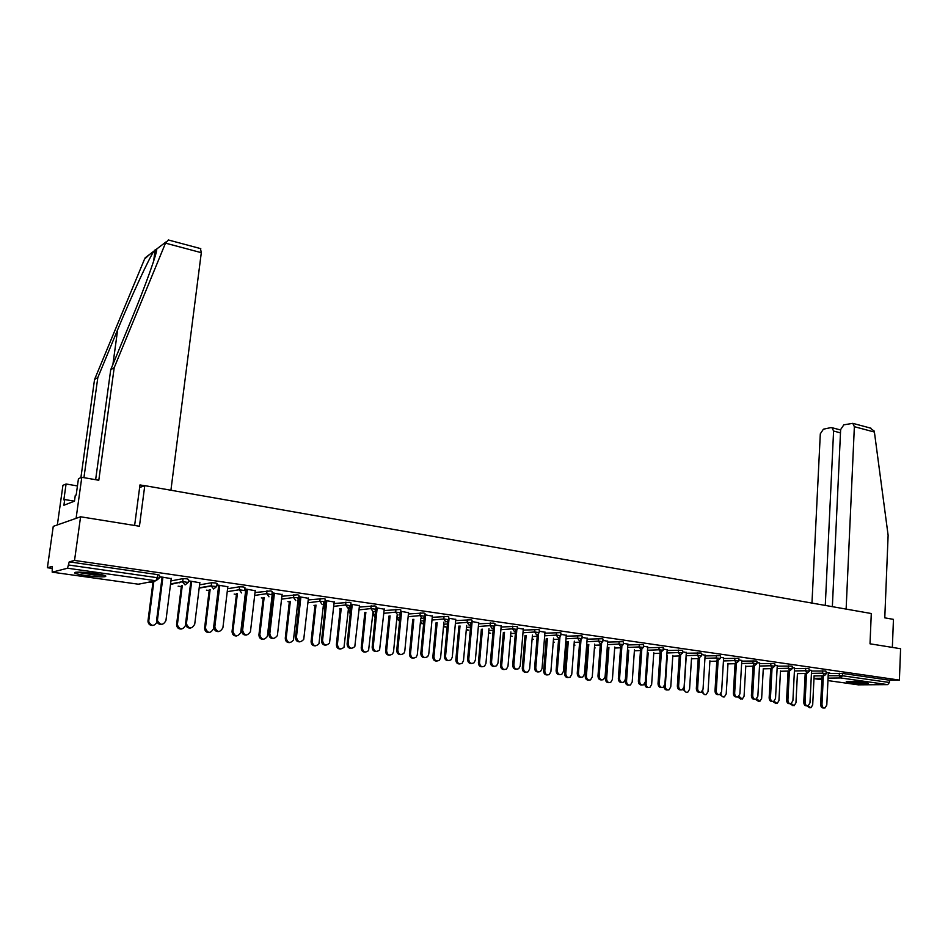 <?xml version="1.0" encoding="UTF-8"?>
<svg xmlns="http://www.w3.org/2000/svg" width="948" height="948" viewBox="0 0 948 948"><rect width="100%" height="100%" fill="white"/><g stroke="black" fill="none" stroke-linecap="round" stroke-linejoin="round"><path stroke-width="1.42" d="M85.83 575.543C94.504 576.692 100.843 577.083 104.837 576.728C107.622 576.04 104.244 574.95 94.705 573.481C85.995 572.319 79.608 571.917 75.556 572.272C72.771 572.983 76.195 574.073 85.83 575.543M849.325 682.619C857.786 683.591 864.114 683.864 868.309 683.437L865.287 682.453C856.791 681.482 850.439 681.209 846.256 681.624L849.325 682.619M47.4 567.722L52.247 566.418L52.199 572.165L67.533 568.231L69.228 561.856L74.537 560.434L80.58 516.779L53.254 526.365L47.4 567.722L51.974 568.373M104.967 575.839L105.749 575.957M149.227 582.084L152.912 582.605M178.129 586.172L181.329 586.622M206.439 590.166L209.164 590.545M234.156 594.076L236.431 594.396M245.07 595.617L245.757 595.711M261.304 597.904L263.153 598.164M271.661 599.361L272.775 599.527M287.908 601.66L289.341 601.861M297.719 603.047L298.762 603.189M313.978 605.334L315.009 605.476M323.256 606.649L324.015 606.756M339.526 608.936L340.166 609.031M80.58 516.779L139.439 526.247L144.771 485.637L139.64 487.521M144.771 485.637L871.283 613.522L870.015 643.81L900.6 648.728L899.391 680.083L889.473 680.202L842.523 673.424L842.417 675.758L889.39 682.477L889.473 680.202M889.39 682.477L887.719 684.634L858.319 684.835M74.537 560.434L899.391 680.083M826.407 672.44L829.701 672.914M828.303 672.926L829.701 673.127M170.948 580.934L183.047 578.612L186.815 578.825L188.593 579.418L188.237 582.262M69.228 561.856L157.641 574.618L159.513 575.223L159.146 578.102M828.291 673.412L842.523 673.424M199.827 582.736L188.415 580.816M188.379 581.088L191.638 581.562M177.821 582.57L179.48 582.807M227.579 588.732L239.619 586.765L243.34 586.978L244.94 587.535L244.608 590.308M255.237 590.687L244.774 588.909M244.738 589.182L247.381 589.561M245.461 592.204L246.16 592.299M246.196 592.038L245.496 591.931M281.888 596.268L297.542 594.799L299.011 595.32L298.715 598.034M308.396 598.318L298.869 596.671M298.833 596.944L300.86 597.228M298.087 599.693L299.615 599.906M299.639 599.657L298.11 599.432M324.299 604.919L325.437 604.575M334.028 603.532L349.575 602.312L350.926 602.786L350.653 605.464M359.458 605.642L350.784 604.137M350.76 604.397L352.218 604.599M349.978 607.087L350.95 607.218M350.973 606.969L349.362 606.744M373.358 611.898L375.787 611.413M384.106 610.548L399.546 609.517L400.803 609.967L400.554 612.598M408.541 612.692L400.672 611.294M400.649 611.555L401.585 611.685M432.264 617.314L447.598 616.449L448.76 616.864L448.523 619.459M455.751 619.459L448.641 618.191M478.598 623.831L493.825 623.12L494.915 623.5L494.69 626.059M501.196 625.988L494.797 624.815M523.213 630.136L538.334 629.543L539.341 629.899L539.139 632.423M544.981 632.269L539.234 631.202M566.205 636.203L581.219 635.729L582.155 636.061L581.965 638.537M587.179 638.324L582.06 637.352M607.656 642.08L622.563 641.689L623.44 642.009L623.263 644.45M627.884 644.166L623.346 643.277M647.65 647.745L662.451 647.448L663.28 647.733L663.114 650.15M667.179 649.807L663.185 649.001M686.269 653.231L700.951 652.994L701.733 653.279L701.579 655.649M705.122 655.246L701.65 654.523M723.585 658.528L738.148 658.362L738.883 658.623L738.753 660.969M741.798 660.507L738.812 659.855M759.644 663.647L774.101 663.553L774.789 663.79L774.67 666.1M777.265 665.603L774.729 665.022M794.531 668.613L808.881 668.565L809.414 671.077M811.571 670.52L809.462 670.011M811.547 671.03L825.838 671.018L826.36 673.495M794.554 668.079L792.244 667.534M777.23 666.148L791.639 666.077L792.303 666.314L792.184 668.613M759.68 663.079L756.919 662.462M741.763 661.111L756.279 660.981L756.99 661.23L756.86 663.553M723.62 657.9L720.397 657.213M705.087 655.898L719.71 655.708L720.468 655.969L720.326 658.327M686.316 652.556L682.596 651.786M667.131 650.506L681.873 650.245L682.667 650.529L682.513 652.923M647.709 647.01L643.443 646.169M627.837 644.936L642.685 644.593L643.538 644.901L643.372 647.33M607.715 641.275L602.892 640.338M587.12 639.165L602.075 638.739L602.987 639.059L602.809 641.523M566.276 635.326L560.849 634.295M544.899 633.193L559.972 632.66L560.943 633.003L560.754 635.504M523.296 629.152L517.229 628.038M501.113 627.007L516.281 626.355L517.335 626.735L517.122 629.271M478.693 622.753L471.938 621.533M455.644 620.596L470.931 619.814L472.057 620.217L471.831 622.789M432.371 616.105L424.894 614.778M424.87 615.027L425.545 615.122M399.072 614.873L400.234 614.754M408.422 613.96L423.803 613.012L425.024 613.451L424.775 616.058M375.882 610.512L375.218 610.429M384.248 609.197L375.977 607.751M375.953 608.012L377.15 608.178M349.065 608.438L350.867 608.024M359.316 607.075L374.804 605.95L376.119 606.412L375.846 609.066M324.287 603.426L325.531 603.603M325.567 603.343L323.647 603.07M334.182 602.016L325.093 600.44M325.057 600.712L326.799 600.961M308.219 599.93L323.825 598.591L325.235 599.089L324.939 601.79M272.04 595.984L273.154 596.138M273.19 595.877L272.076 595.723M282.089 594.538L272.1 592.832M272.064 593.104L274.399 593.436M255.012 592.536L270.725 590.936L272.254 591.469L271.934 594.206M206.237 586.611L207.114 586.741M227.816 586.753L216.891 584.904M216.855 585.177L219.806 585.603M199.566 584.869L211.629 582.736L215.374 582.949L217.056 583.518L216.713 586.326M171.233 578.636L159.335 576.633M159.3 576.917L162.878 577.427M823.895 707.943L823.658 707.943C821.821 708.109 820.814 706.935 820.648 704.4L821.975 704.411C822.153 706.947 823.148 708.12 824.997 707.955L826.798 705.028L828.315 672.713M820.648 704.4L822.023 675.628M821.975 704.411L823.35 675.616M809.793 707.8L806.784 705.822M808.087 705.845L810.884 707.812L812.697 704.921L814.107 675.758M864.647 682.37L849.929 681.399M848.898 681.411L865.678 682.513M102.763 574.938L93.651 574.678L77.902 572.13M83.708 572.319L97.123 573.836M76.575 572.177L94.113 574.926L104.031 575.27M846.126 609.102L854.361 426.695L852.785 423.341L843.827 424.846L840.639 429.574L832.356 606.673M869.802 427.892L874.175 431.032L874.4 432.039L888.122 535.3L884.78 617.847L893.454 619.364L892.352 647.401M840.485 432.857L833.588 431.044L832.048 427.726L830.827 427.619L823.409 429.195L820.304 433.829L811.962 603.082M833.588 431.044L825.281 605.428M200.455 248.577L201.308 252.678L165.497 243.138L168.377 239.974L169.123 240.176M95.63 479.7L110.726 369.744L130.907 320.815C145.34 286.142 157.83 251.161 156.669 249.04L154.014 251.078C149.192 257.832 131.488 296.108 117.671 329.679L97.822 377.541L83.934 477.65M110.726 369.744L114.21 367.646L98.793 480.257L81.801 477.282L76.089 518.355L57.354 524.931L62.935 485.34L66.087 483.99L63.848 499.88L64.701 499.549L63.907 505.248L74.477 501.16L75.283 495.342L76.184 494.986L78.447 478.704L81.801 477.282M165.497 243.138L114.21 367.646M77.44 485.945L66.087 483.99M149.748 254.325L144.558 259.077L94.539 379.52L97.822 377.541M94.539 379.52L80.888 477.674M170.913 490.235L201.308 252.678M134.628 525.476L139.972 484.926L144.523 485.731M74.465 501.16L64.701 499.549M807.009 705.81L806.843 705.81C804.959 705.999 803.94 704.814 803.762 702.243L805.089 702.255C805.255 704.826 806.286 706.011 808.17 705.81L809.983 702.883L811.583 670.307M803.762 702.243L805.207 673.222M805.089 702.255L806.523 673.199M789.838 703.629L789.755 703.629C787.824 703.854 786.769 702.658 786.591 700.051L787.907 700.062C788.084 702.669 789.139 703.866 791.07 703.641L792.895 700.69L794.566 667.866M786.591 700.051L788.108 670.781M787.907 700.062L789.423 670.757M772.383 701.425L772.383 701.425C770.404 701.674 769.326 700.477 769.148 697.823L770.451 697.823C770.641 700.477 771.719 701.686 773.687 701.437L775.523 698.475L777.277 665.378M769.148 697.823L770.736 668.293M770.451 697.823L772.039 668.269M754.679 699.197C752.676 699.434 751.574 698.226 751.397 695.559L752.7 695.559C752.89 698.249 753.992 699.47 756.018 699.186L757.855 696.211L759.692 662.853M751.397 695.559L753.067 665.769M752.7 695.559L754.359 665.733M736.679 696.922C734.641 697.159 733.539 695.939 733.361 693.249L734.653 693.249C734.842 695.998 735.98 697.207 738.054 696.899L739.89 693.912L741.81 660.294M733.361 693.249L735.103 663.185M734.653 693.249L736.395 663.15M792.978 705.691L789.957 703.677M791.225 703.582L794.14 705.703L795.953 702.8L797.446 673.364M775.891 703.546L772.881 701.532M774.089 701.236L777.123 703.546L778.936 700.643L780.5 670.935M758.542 701.366L755.509 699.304M756.67 698.806L759.822 701.366L761.647 698.439L763.294 668.459M740.921 699.162L737.828 696.97M738.966 696.259L742.248 699.15L744.073 696.211L745.792 665.946M723.016 696.922L719.84 694.54M720.99 693.557C721.298 696.105 722.423 697.218 724.379 696.887L726.204 693.936L728.005 663.387M718.371 694.623C716.297 694.848 715.183 693.604 715.005 690.902L716.285 690.902C716.487 693.699 717.66 694.92 719.793 694.564L721.618 691.578L723.632 657.675M715.005 690.902L716.83 660.566M716.285 690.902L718.11 660.519M704.814 694.635L701.544 692.016M702.764 690.452L702.741 690.962C702.93 693.723 704.091 694.931 706.213 694.576L708.038 691.637L709.922 660.78M699.743 692.277C697.645 692.49 696.507 691.234 696.342 688.521L697.61 688.509C697.823 691.365 699.02 692.597 701.212 692.194L703.037 689.208L705.146 655.021M696.342 688.521L698.249 657.9M697.61 688.509L699.529 657.794M686.293 692.313L682.951 689.386M686.103 658.315L684.172 688.604C684.373 691.424 685.57 692.633 687.738 692.241L689.552 689.279L691.53 658.125M680.794 689.883C678.661 690.097 677.512 688.829 677.346 686.091L678.614 686.079C678.839 688.995 680.072 690.227 682.323 689.789L684.124 686.79L686.328 652.319M677.346 686.091L679.349 655.187M678.614 686.079L680.617 654.985M667.463 689.954C665.496 690.191 664.358 689.066 664.038 686.577M667.309 655.637L665.283 686.198C665.496 689.077 666.728 690.298 668.956 689.86L670.757 686.897L672.831 655.435M661.526 687.454C659.358 687.655 658.196 686.376 658.03 683.626L659.275 683.615C659.512 686.589 660.792 687.821 663.102 687.324L664.892 684.326L667.191 649.57M658.03 683.626L660.128 652.425M659.275 683.615L661.396 652.082M648.302 687.561C646.157 687.75 645.007 686.482 644.853 683.781L646.074 683.757C646.299 686.696 647.555 687.916 649.854 687.43L651.643 684.468L653.8 652.686M648.183 652.899L646.074 683.757M641.903 684.989C639.71 685.179 638.525 683.887 638.371 681.114L639.604 681.102C639.853 684.136 641.168 685.38 643.538 684.812L645.315 681.825L647.721 646.773M638.371 681.114L640.552 649.617M639.604 681.102L641.832 649.048M628.808 685.12C626.628 685.297 625.467 684.018 625.313 681.292L626.521 681.28C626.758 684.278 628.062 685.499 630.432 684.954L632.197 682.003L634.449 649.878M628.725 650.127L626.521 681.28M627.517 650.174L625.313 681.292M621.947 682.465C619.708 682.643 618.511 681.351 618.357 678.555L619.577 678.543C619.85 681.648 621.201 682.892 623.654 682.264L625.396 679.278L627.908 643.929M618.357 678.555L620.644 646.749M619.577 678.543L621.876 646.5M608.983 682.631C606.767 682.809 605.582 681.517 605.428 678.768L606.625 678.756C606.886 681.825 608.237 683.046 610.666 682.43L612.396 679.491L614.754 647.022M608.936 647.294L606.625 678.756M607.739 647.354L605.428 678.768M601.625 679.906C599.349 680.083 598.141 678.768 597.987 675.96L599.195 675.936C599.48 679.124 600.878 680.356 603.402 679.657L605.108 676.694L607.727 641.038M597.987 675.96L600.368 643.834M599.195 675.936L601.601 643.479M588.803 680.107C586.539 680.273 585.343 678.969 585.2 676.208L586.385 676.185C586.658 679.325 588.044 680.545 590.557 679.858L592.263 676.931L594.716 644.119M588.791 644.415L586.385 676.185M587.606 644.474L585.2 676.208M580.934 677.299C578.624 677.465 577.391 676.137 577.237 673.305L578.446 673.281C578.742 676.552 580.2 677.784 582.795 676.99L584.466 674.052L587.203 638.087M577.237 673.305L579.738 640.801M578.446 673.281L580.958 640.374M568.255 677.536C565.968 677.69 564.747 676.374 564.605 673.59L565.778 673.566C566.075 676.789 567.508 678.01 570.092 677.228L571.751 674.324L574.322 641.156M568.279 641.488L565.778 673.566M567.117 641.547L564.605 673.59M559.865 674.644C557.519 674.798 556.263 673.459 556.12 670.615L557.306 670.58C557.637 673.933 559.142 675.166 561.832 674.277L563.444 671.362L566.288 635.077M556.12 670.615L558.739 637.637M557.306 670.58L559.948 637.175M547.34 674.917C545.005 675.059 543.773 673.732 543.642 670.923L544.792 670.9C545.112 674.218 546.605 675.426 549.271 674.549L550.883 671.67L553.561 638.134M547.411 638.502L544.792 670.9M546.249 638.561L543.642 670.923M538.417 671.931C536.023 672.085 534.755 670.734 534.613 667.866L535.786 667.83C536.141 671.279 537.706 672.511 540.479 671.504L542.031 668.624L544.993 632.02M534.613 667.866L537.362 634.295M535.786 667.83L538.559 633.845M526.045 672.239C523.675 672.381 522.419 671.042 522.289 668.221L523.426 668.186C523.782 671.599 525.334 672.807 528.083 671.812L529.636 668.968L532.432 635.053M526.152 635.444L523.426 668.186M525.014 635.515L522.289 668.221M516.565 669.181C514.124 669.324 512.844 667.949 512.702 665.058L513.852 665.022C514.254 668.589 515.878 669.798 518.746 668.66L520.227 665.84L523.308 628.915M512.702 665.058L515.605 630.681M513.852 665.022L516.779 630.349M504.36 669.525C501.954 669.667 500.674 668.304 500.544 665.46L501.67 665.425C502.061 668.944 503.672 670.141 506.516 669.015L507.986 666.219L510.913 631.913M504.514 632.34L501.67 665.425M503.388 632.423L500.544 665.46M494.299 666.373C491.822 666.515 490.519 665.129 490.377 662.214L491.514 662.166C491.953 665.851 493.659 667.048 496.61 665.757L498.008 662.996L501.219 625.739M490.377 662.214L493.505 626.379M491.514 662.166L494.631 626.427M482.283 666.752C479.818 666.882 478.527 665.52 478.408 662.652L479.51 662.605C479.949 666.243 481.631 667.416 484.558 666.148L485.945 663.422L488.99 628.702M482.473 629.176L479.51 662.605M481.371 629.259L478.408 662.652M471.618 663.505C469.094 663.647 467.767 662.249 467.637 659.31L468.75 659.263C469.248 663.067 471.014 664.24 474.071 662.77L475.363 660.104L478.716 622.504M467.637 659.31L470.943 622.599M468.75 659.263L472.14 621.556M459.78 663.932C457.28 664.062 455.964 662.676 455.846 659.784L456.936 659.737C457.422 663.505 459.176 664.655 462.209 663.209L463.489 660.578L466.677 625.419M460.017 625.941L456.936 659.737M458.927 626.035L455.846 659.784M448.499 660.59C445.927 660.72 444.576 659.31 444.458 656.348L445.548 656.289C446.105 660.246 447.966 661.396 451.106 659.713L452.291 657.154L455.775 619.21M444.458 656.348L447.717 621.153L448.511 619.625L443.794 618.997L444.055 616.236M445.548 656.289L449.079 618.25M436.862 661.064C434.314 661.183 432.975 659.784 432.857 656.869L433.935 656.822C434.48 660.72 436.317 661.846 439.434 660.199L440.607 657.663L443.925 622.078M437.147 622.646L433.935 656.822M436.08 622.741L432.857 656.869M424.941 657.616C422.322 657.746 420.948 656.312 420.829 653.326L421.907 653.267C422.535 657.379 424.479 658.481 427.726 656.573L428.769 654.144L432.395 615.856M420.829 653.326L424.254 617.409M421.907 653.267L425.569 614.873M413.506 658.137C410.911 658.256 409.548 656.846 409.441 653.895L410.484 653.836C411.112 657.9 413.032 658.979 416.255 657.094L417.298 654.701L420.758 618.653M413.838 619.281L410.484 653.836M412.783 619.376L409.441 653.895M400.921 654.594C398.243 654.712 396.845 653.267 396.738 650.245L397.793 650.186C398.516 654.476 400.554 655.53 403.884 653.338L404.796 651.086L408.564 612.432M396.738 650.245L400.364 613.344M397.793 650.186L401.608 611.436M389.699 655.151C387.057 655.269 385.67 653.836 385.563 650.861L386.594 650.802C387.305 655.032 389.32 656.063 392.626 653.907L393.539 651.691L397.141 615.157M390.078 615.845L386.594 650.802M389.047 615.951L385.563 650.861M376.439 651.501C373.702 651.62 372.28 650.162 372.161 647.105L373.204 647.046C374.045 651.525 376.166 652.508 379.591 650.008L384.272 608.936M372.161 647.105L376.131 608.035M373.204 647.046L377.174 607.917M365.442 652.106C362.74 652.224 361.33 650.778 361.224 647.768L362.231 647.709C363.06 652.129 365.17 653.101 368.559 650.624L373.074 611.579M365.869 612.337L362.231 647.709M364.85 612.444L361.224 647.768M351.459 648.349C348.674 648.468 347.217 646.986 347.11 643.905L348.129 643.834C349.101 648.515 351.329 649.427 354.813 646.572L359.493 605.381M347.11 643.905L351.234 604.457M348.129 643.834L352.253 604.338M340.699 649.001C337.938 649.119 336.504 647.662 336.398 644.628L337.393 644.557C338.353 649.167 340.557 650.067 344.017 647.247L348.603 607.336M341.173 608.758L337.393 644.557M340.19 608.865L336.398 644.628M325.982 645.126C323.138 645.256 321.656 643.763 321.55 640.647L322.545 640.575C323.683 645.47 326.017 646.287 329.537 643.017L334.217 601.755M321.55 640.647L325.839 600.819M322.545 640.575L326.835 600.688M315.471 645.837C312.65 645.955 311.193 644.474 311.086 641.405L312.058 641.334C313.184 646.169 315.494 646.974 318.978 643.751L323.813 601.542M316.004 605.085L312.058 641.334M315.032 605.203L311.086 641.405M299.995 641.843C297.079 641.974 295.575 640.457 295.468 637.305L296.44 637.234C297.779 642.365 300.208 643.064 303.739 639.355L308.432 598.046M295.468 637.305L299.923 597.098M296.44 637.234L300.895 596.967M289.744 642.602C286.865 642.72 285.372 641.239 285.277 638.134L286.213 638.051C287.54 643.111 289.946 643.81 293.442 640.137L298.288 597.915M290.325 601.34L286.213 638.051M289.377 601.47L285.277 638.134M273.474 638.49C270.5 638.632 268.959 637.103 268.853 633.916L269.801 633.833C271.365 639.189 273.889 639.77 277.385 635.575L282.113 594.266M268.853 633.916L273.486 593.306M269.801 633.833L274.422 593.164M263.497 639.308C260.558 639.438 259.029 637.933 258.934 634.793L259.847 634.71C261.399 639.995 263.899 640.564 267.36 636.428L272.36 593.14M264.137 597.501L259.847 634.71M263.212 597.631L258.934 634.793M246.409 635.065C243.363 635.219 241.787 633.667 241.681 630.444L242.605 630.349C244.43 635.942 247.049 636.392 250.45 631.688L255.261 590.414M241.681 630.444L246.492 589.431M242.605 630.349L247.416 589.289M236.716 635.942C233.706 636.084 232.153 634.556 232.059 631.38L232.947 631.285C234.749 636.807 237.344 637.246 240.709 632.6L245.805 589.336M237.403 593.578L232.947 631.285M236.514 593.709L232.059 631.38M218.787 631.581C215.8 631.759 214.177 630.29 213.928 627.161L214.805 627.066C217.045 632.612 219.735 632.861 222.899 627.837L227.852 586.48M213.952 626.901L218.941 585.473M214.829 626.806L219.829 585.331M209.389 632.506C206.439 632.683 204.839 631.238 204.59 628.157L205.455 628.062C207.659 633.525 210.326 633.774 213.454 628.82L218.692 585.437M210.136 589.549L205.479 627.801M209.271 589.692L204.614 627.896M190.584 628.003C187.74 628.251 186.081 626.924 185.595 624.009L185.618 623.274L186.483 623.18L186.448 623.914C189.008 629.093 191.769 629.199 194.719 624.234L199.862 582.463M185.618 623.274L190.821 581.444M186.483 623.18L191.674 581.278M181.506 628.998C178.698 629.235 177.051 627.932 176.577 625.064L176.612 624.341L177.406 624.969C179.942 630.065 182.668 630.171 185.595 625.277M182.3 585.414L177.442 624.246M181.471 585.568L176.612 624.341M161.776 624.365C159.086 624.661 157.392 623.464 156.704 620.774L156.693 619.577L157.51 619.471L157.522 620.667C160.378 625.479 163.174 625.443 165.936 620.549L171.268 578.351M156.693 619.577L162.084 577.32M157.51 619.471L162.914 577.154M153.031 625.419C150.365 625.704 148.694 624.531 148.018 621.888L148.007 620.715L148.812 620.608L148.824 621.781C151.419 626.415 154.168 626.498 157.072 622.018M153.884 581.171L148.812 620.608M157.131 621.663L157.249 620.703M153.078 581.325L148.007 620.715M887.719 684.634L840.758 677.962L828.066 678.14M821.892 678.235L813.988 678.341M813.965 678.638L821.821 679.728M827.948 680.593L858.639 684.883M828.173 675.734L842.417 675.758L840.758 677.962L839.264 675.557L839.371 673.222M52.199 572.165L138.408 584.217L155.922 580.769L67.533 568.231M68.789 565.032L157.249 577.699L157.641 574.618M155.922 580.769L157.249 577.699L159.122 578.292L155.922 580.769M138.218 584.193L140.174 583.861M814.095 675.948L822.011 675.829M811.429 673.364L822.556 673.163L824.653 675.533L826.348 673.578L822.556 673.163L822.674 670.817M797.434 673.613L805.196 673.483M780.488 671.243L788.096 671.089M794.412 670.959L805.575 670.734L805.693 668.364M763.27 668.826L770.712 668.66M777.111 668.518L788.309 668.269L788.428 665.875M745.768 666.385L753.044 666.195M759.514 666.041L770.76 665.757L770.878 663.351M727.981 663.884L735.079 663.695M741.632 663.517L752.902 663.209L753.044 660.78M709.886 661.36L716.795 661.147M723.442 660.946L734.747 660.602L734.89 658.161M691.483 658.789L698.214 658.564M704.933 658.339L716.285 657.971L716.439 655.495M672.772 656.17L679.301 655.933M686.115 655.684L697.503 655.281L697.657 652.793M653.741 653.504L660.069 653.267M666.965 652.994L678.389 652.544L678.555 650.044M634.378 650.802L640.493 650.541M647.484 650.245L658.943 649.771L659.109 647.235M614.683 648.053L620.561 647.78M627.659 647.46L639.142 646.939L639.319 644.379M594.633 645.256L600.285 644.972M607.467 644.628L618.997 644.059L619.174 641.476M574.227 642.412L579.643 642.128M586.919 641.737L598.484 641.121L598.674 638.525M553.454 639.521L558.609 639.225M566.003 638.798L577.593 638.134L577.794 635.515M532.302 636.57L537.196 636.274M544.697 635.812L556.322 635.089L556.523 632.446M510.771 633.572L515.392 633.264M522.988 632.766L534.648 631.996L534.873 629.33M488.836 630.527L493.173 630.219M500.888 629.673L512.572 628.832L512.809 626.142M466.487 627.422L470.528 627.114M478.361 626.51L490.08 625.621L490.317 622.907M443.723 624.258L447.456 623.962M455.396 623.31L467.163 622.338L467.411 619.601M420.533 621.047L423.934 620.75M432.004 620.039L443.794 618.997L445.821 621.912L447.693 621.177M397.212 615.157L396.951 617.764L399.961 617.48M408.15 616.71L419.976 615.596L420.237 612.799M373.382 611.673L373.109 614.411L375.515 614.162M383.833 613.32L395.683 612.124L395.956 609.303M349.089 608.225L348.793 610.986L350.57 610.796M359.019 609.872L370.905 608.58L371.201 605.736M324.323 604.706L324.015 607.502L325.128 607.372M333.72 606.365L345.641 604.966L345.937 602.099M299.058 601.127L299.177 603.888M307.91 602.786L319.855 601.281L320.163 598.378M281.568 599.148L293.536 597.513L293.868 594.586M254.68 595.439L266.684 593.673L267.016 590.723M227.224 591.659L239.263 589.751L239.619 586.765L239.263 589.763L227.224 591.671M199.198 587.819L211.262 585.745L211.629 582.736L211.238 586.03L216.689 586.528L213.644 588.969L211.238 586.03L199.163 588.104M170.569 583.921L182.668 581.657L183.047 578.612M807.104 673.187L809.402 671.16L805.575 670.734L807.104 673.187M789.862 670.746L792.184 668.695L788.309 668.269L789.862 670.746M772.336 668.257L774.67 666.195L770.76 665.757L772.336 668.257M754.501 665.721L756.86 663.647L752.902 663.209L754.501 665.721M736.371 663.15L738.741 661.064L734.747 660.602L736.371 663.15M717.932 660.531L720.314 658.433L716.285 657.971L717.932 660.531M699.174 657.876L701.579 655.755L697.503 655.281L699.174 657.876M680.083 655.163L682.513 653.03L678.389 652.544L680.083 655.163M660.661 652.414L663.102 650.269L658.943 649.771L660.661 652.414M640.895 649.605L643.36 647.448L639.142 646.939L640.895 649.605M594.432 647.946L595.154 647.946M620.774 646.749L623.263 644.569L618.997 644.059L620.774 646.749M574.026 645.055L574.974 645.114M600.285 643.834L602.798 641.654L598.484 641.121L600.285 643.834M553.253 642.092L554.45 642.234M579.429 640.884L581.954 638.679L577.593 638.134L579.429 640.884M532.101 639.047L533.546 639.308M558.182 637.862L559.51 637.506L560.742 635.646L556.322 635.089L558.182 637.862M510.569 635.907L512.276 636.321M536.544 634.793L537.966 634.39L539.128 632.565L534.648 631.996L536.544 634.793M488.647 632.66L490.614 633.288M514.503 631.664L516.02 631.19L517.11 629.413L512.572 628.832L514.503 631.664M466.321 629.306L468.561 630.195M492.036 628.477L493.671 627.932L494.678 626.213L490.08 625.621L492.036 628.477M443.581 625.799L446.093 627.043M469.153 625.23L470.895 624.59L471.808 622.955L467.163 622.338L469.153 625.23M420.426 622.066L423.211 623.82M396.892 617.776L399.653 620.608M422.026 618.546L424.04 617.681L424.751 616.236L419.976 615.596L422.026 618.546M375.159 617.302L373.109 614.411L374.922 617.266M397.781 615.098L395.683 612.124L400.53 612.775L399.926 614.091M373.097 614.636L373.263 611.685M373.038 611.59L370.905 608.58L375.823 609.244L375.337 610.405M350.262 613.723L348.698 610.998L350.262 613.783M348.781 611.211L348.983 608.237M347.809 608.012L345.641 604.966L350.63 605.654L350.262 606.637M324.868 609.837L323.932 607.514L324.844 609.979M324.003 607.715L324.24 604.717M322.059 604.35L319.855 601.281L323.505 601.494L324.927 601.98L324.654 602.762M298.727 604.149L298.999 601.127M295.788 600.629L293.536 597.513L297.222 597.726L298.525 598.792M268.971 596.813L266.684 593.673L271.839 594.728M241.598 592.938L239.263 589.763L244.572 590.557M183.094 578.612L182.644 582.214L185.085 584.916L188.214 582.451L182.715 581.657L170.498 584.466M874.4 432.039L854.361 426.695M165.947 241.977L156.669 249.04M154.014 251.078L145.103 257.868M154.832 252.204L156.491 250.947M112.907 364.47L117.671 329.679M664.311 686.21L665.283 686.198M510.557 636.061L511.304 636.333M488.623 632.873L489.606 633.3M466.298 629.591L467.518 630.207M443.546 626.166L445.015 627.066M420.379 622.575L422.085 623.867M396.797 618.641L398.729 620.596M138.432 584.205L139.771 583.944M832.048 427.726L840.615 429.977M870.987 428.212L852.785 423.341M153.623 261.198L155.164 249.715M200.786 248.66L168.377 239.974M214.805 627.066L213.928 627.161M204.59 628.157L205.455 628.062M186.448 623.914L185.595 624.009M176.577 625.064L177.406 624.969M157.522 620.667L156.704 620.774M148.018 621.888L148.824 621.781"/></g></svg>
